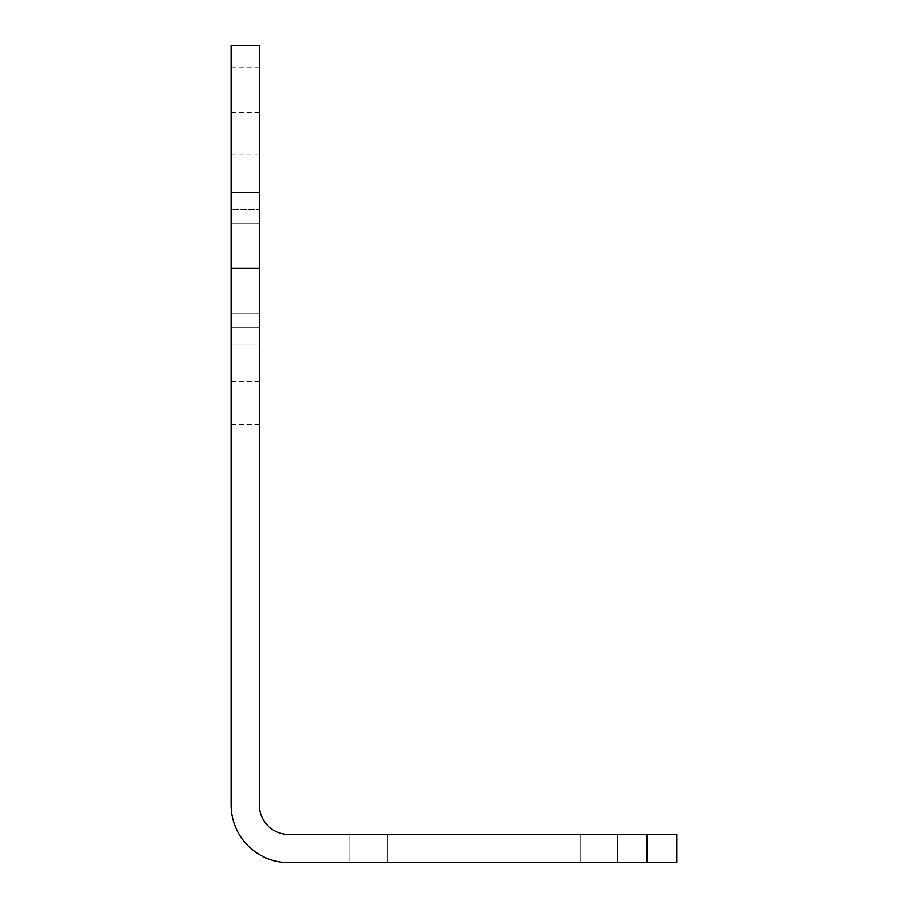 <?xml version="1.0" encoding="UTF-8"?>
<svg xmlns="http://www.w3.org/2000/svg" width="908" height="908" viewBox="0 0 908 908"><rect width="100%" height="100%" fill="white"/><g stroke="black" fill="none" stroke-linecap="round" stroke-linejoin="round"><path stroke-width="0.68" stroke-dasharray="4.54 3.41" d="M288.744 862.6L676.869 862.6L676.869 834.418L647.154 834.418L647.154 862.6M387.137 862.6L617.44 862.6L349.989 862.6L387.137 862.6L387.137 834.418L580.291 834.418L349.989 834.418L617.44 834.418L349.989 834.418L387.137 834.418L387.137 862.6M231.131 45.4L231.131 804.976M231.131 268.269L231.131 381.564L231.131 268.269L259.313 268.269L259.313 45.4M231.131 209.373L231.131 67.691L231.131 223.243L231.131 112.263L231.131 209.373L259.313 209.373L259.313 223.243L259.313 67.691L259.313 223.243L259.313 112.263L259.313 209.373L231.131 209.373M231.131 343.996L231.131 468.857L231.131 343.996L259.313 343.996L259.313 313.294L259.313 468.857L259.313 343.996L231.131 343.996M259.313 268.269L259.313 804.976A29.431 29.431 0 0 0 288.744 834.418L647.154 834.418M231.131 192.541L259.313 192.541L231.131 192.541M231.131 327.175L259.313 327.175L231.131 327.175M580.291 862.6L580.291 834.418L580.291 862.6M259.313 381.564L231.131 381.564M259.313 154.984L231.131 154.984M259.313 67.691L231.131 67.691M231.131 223.243L259.313 223.243L231.131 223.243M259.313 112.263L231.131 112.263M259.313 424.286L231.131 424.286M259.313 313.294L231.131 313.294L259.313 313.294M259.313 468.857L231.131 468.857M617.44 834.418L617.44 862.6L617.44 834.418M349.989 834.418L349.989 862.6L349.989 834.418"/><path stroke-width="1.36" d="M288.744 862.6A57.624 57.624 0 0 1 231.131 804.976A57.624 57.624 0 0 0 288.744 862.6L676.869 862.6L676.869 834.418L647.154 834.418L647.154 862.6M231.131 804.976L231.131 45.4L259.313 45.4L259.313 804.976A29.431 29.431 0 0 0 288.744 834.418L647.154 834.418M259.313 268.269L231.131 268.269"/></g></svg>
